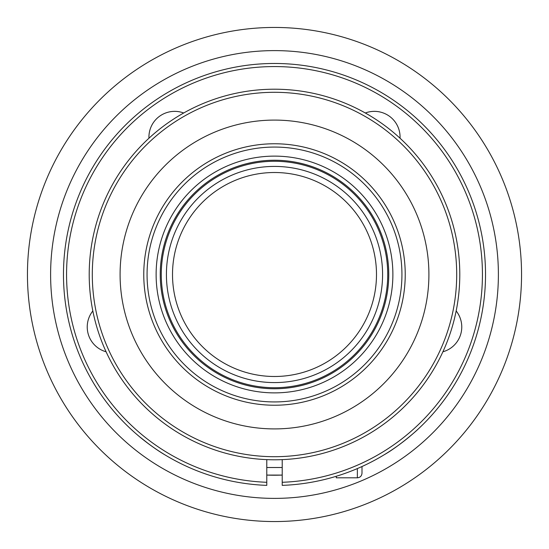 <?xml version="1.0" encoding="UTF-8"?>
<svg xmlns="http://www.w3.org/2000/svg" width="549" height="549" viewBox="0 0 549 549"><rect width="100%" height="100%" fill="white"/><g stroke="black" fill="none" stroke-linecap="round" stroke-linejoin="round"><path stroke-width="0.82" d="M274.5 376.49A101.99 101.99 0 0 0 376.49 274.5A101.99 101.99 0 0 0 274.5 172.51A101.99 101.99 0 0 0 172.51 274.5A101.99 101.99 0 0 0 274.5 376.49A101.99 101.99 0 0 1 172.51 274.5A101.99 101.99 0 0 1 274.5 172.51A101.99 101.99 0 0 1 376.49 274.5A101.99 101.99 0 0 1 274.5 376.49A101.99 101.99 0 0 0 376.49 274.5A101.99 101.99 0 0 0 274.5 172.51A101.99 101.99 0 0 0 172.51 274.5A101.99 101.99 0 0 0 274.5 376.49A101.99 101.99 0 0 0 376.49 274.5A101.99 101.99 0 0 0 274.5 172.51A101.99 101.99 0 0 0 172.51 274.5A101.99 101.99 0 0 0 274.5 376.49M382.584 274.5A108.084 108.084 0 0 1 220.458 368.104A108.084 108.084 0 0 1 220.458 180.896A108.084 108.084 0 0 1 382.584 274.5A108.084 108.084 0 0 1 220.458 368.104A108.084 108.084 0 0 1 220.458 180.896A108.084 108.084 0 0 1 382.584 274.5A108.084 108.084 0 0 1 220.458 368.104A108.084 108.084 0 0 1 220.458 180.896A108.084 108.084 0 0 1 382.584 274.5M387.731 274.5A113.231 113.231 0 0 1 217.884 372.558A113.231 113.231 0 0 1 217.884 176.442A113.231 113.231 0 0 1 387.731 274.5A113.231 113.231 0 0 1 217.884 372.558A113.231 113.231 0 0 1 217.884 176.442A113.231 113.231 0 0 1 387.731 274.5A113.231 113.231 0 0 1 217.884 372.558A113.231 113.231 0 0 1 217.884 176.442A113.231 113.231 0 0 1 387.731 274.5M388.761 274.5A114.261 114.261 0 0 1 217.37 373.45A114.261 114.261 0 0 1 217.37 175.55A114.261 114.261 0 0 1 388.761 274.5A114.261 114.261 0 0 1 217.37 373.45A114.261 114.261 0 0 1 217.37 175.55A114.261 114.261 0 0 1 388.761 274.5A114.261 114.261 0 0 1 217.37 373.45A114.261 114.261 0 0 1 217.37 175.55A114.261 114.261 0 0 1 388.761 274.5M498.389 274.5A223.889 223.889 0 0 1 162.559 468.393A223.889 223.889 0 0 1 162.552 80.607A223.889 223.889 0 0 1 498.389 274.5A223.889 223.889 0 0 1 162.559 468.393A223.889 223.889 0 0 1 162.552 80.607A223.889 223.889 0 0 1 498.389 274.5A223.889 223.889 0 0 1 162.559 468.393A223.889 223.889 0 0 1 162.552 80.607A223.889 223.889 0 0 1 498.389 274.5M521.55 274.5A247.05 247.05 0 0 1 150.975 488.452A247.05 247.05 0 0 1 150.975 60.548A247.05 247.05 0 0 1 521.55 274.5A247.05 247.05 0 0 1 150.975 488.452A247.05 247.05 0 0 1 150.975 60.548A247.05 247.05 0 0 1 521.55 274.5A247.05 247.05 0 0 1 150.975 488.452A247.05 247.05 0 0 1 150.975 60.548A247.05 247.05 0 0 1 521.55 274.5M336.262 476.278L336.262 477.802L336.262 476.278L336.262 477.802L357.365 477.802L357.365 468.572M361.997 466.526L361.997 473.169C361.695 476.01 360.151 477.555 357.365 477.802L336.262 477.802L357.365 477.802C360.151 477.555 361.695 476.01 361.997 473.169C361.695 476.01 360.151 477.555 357.365 477.802M183.689 112.991A25.734 25.734 0 0 0 148.957 138.224A25.734 25.734 0 0 1 183.689 112.991A25.734 25.734 0 0 0 148.957 138.224M400.043 138.224A25.734 25.734 0 0 0 365.311 112.991A25.734 25.734 0 0 1 400.043 138.224A25.734 25.734 0 0 0 365.311 112.991M442.899 351.785A25.734 25.734 0 0 0 456.164 310.954A25.734 25.734 0 0 1 442.899 351.785A25.734 25.734 0 0 0 456.164 310.954M282.22 459.63L282.22 485.378A211.022 211.022 0 0 0 455.951 166.766A211.022 211.022 0 0 0 93.049 166.766A211.022 211.022 0 0 0 266.78 485.378A211.022 211.022 0 0 1 93.049 166.766A211.022 211.022 0 0 1 455.951 166.766A211.022 211.022 0 0 1 282.22 485.378L282.22 482.29L282.22 485.378A211.022 211.022 0 0 0 455.951 166.766A211.022 211.022 0 0 0 93.049 166.766A211.022 211.022 0 0 0 266.78 485.378L266.78 482.29A207.934 207.934 0 0 1 95.725 168.31A207.934 207.934 0 0 1 453.275 168.31A207.934 207.934 0 0 1 282.22 482.29L282.22 459.63L282.22 482.29A207.934 207.934 0 0 0 453.275 168.31A207.934 207.934 0 0 0 95.725 168.31A207.934 207.934 0 0 0 266.78 482.29L266.78 485.378L266.78 482.29A207.934 207.934 0 0 1 95.725 168.31A207.934 207.934 0 0 1 453.275 168.31A207.934 207.934 0 0 1 282.22 482.29M266.78 459.63L266.78 482.29M92.836 310.954A25.734 25.734 0 0 0 106.101 351.785A25.734 25.734 0 0 1 92.836 310.954A25.734 25.734 0 0 0 106.101 351.785M384.41 454.641C399.089 446.227 417.233 430.196 418.338 428.906C417.226 430.203 399.109 446.207 384.41 454.641C399.089 446.227 417.233 430.196 418.338 428.906C417.226 430.203 399.109 446.207 384.41 454.641C399.109 446.207 417.226 430.203 418.338 428.906C417.233 430.196 399.089 446.227 384.41 454.641C399.109 446.207 417.226 430.203 418.338 428.906C417.233 430.196 399.089 446.227 384.41 454.641C399.109 446.207 417.226 430.203 418.338 428.906C417.233 430.196 399.089 446.227 384.41 454.641C399.109 446.207 417.226 430.203 418.338 428.906C417.233 430.196 399.089 446.227 384.41 454.641M164.59 454.641C154.358 448.705 140.551 437.697 139.425 436.627C140.414 437.58 154.207 448.602 164.59 454.641C154.207 448.602 140.414 437.58 139.425 436.627C140.551 437.697 154.358 448.705 164.59 454.641C154.207 448.602 140.414 437.58 139.425 436.627C140.551 437.697 154.358 448.705 164.59 454.641M139.425 436.627L148.731 443.949M392.878 274.5A118.378 118.378 0 0 1 215.311 377.019A118.378 118.378 0 0 1 215.311 171.981A118.378 118.378 0 0 1 392.878 274.5A118.378 118.378 0 0 1 215.311 377.019A118.378 118.378 0 0 1 215.311 171.981A118.378 118.378 0 0 1 392.878 274.5A118.378 118.378 0 0 1 215.311 377.019A118.378 118.378 0 0 1 215.311 171.981A118.378 118.378 0 0 1 392.878 274.5M401.937 274.5A127.437 127.437 0 0 0 210.782 164.137A127.437 127.437 0 0 0 210.782 384.863A127.437 127.437 0 0 0 401.937 274.5A127.437 127.437 0 0 0 210.782 164.137A127.437 127.437 0 0 0 210.782 384.863A127.437 127.437 0 0 0 401.937 274.5A127.437 127.437 0 0 0 210.782 164.137A127.437 127.437 0 0 0 210.782 384.863A127.437 127.437 0 0 0 401.937 274.5M405.231 274.5A130.731 130.731 0 0 1 209.135 387.718A130.731 130.731 0 0 1 209.135 161.282A130.731 130.731 0 0 1 405.231 274.5A130.731 130.731 0 0 1 209.135 387.718A130.731 130.731 0 0 1 209.135 161.282A130.731 130.731 0 0 1 405.231 274.5A130.731 130.731 0 0 1 209.135 387.718A130.731 130.731 0 0 1 209.135 161.282A130.731 130.731 0 0 1 405.231 274.5M428.906 274.5A154.406 154.406 0 0 1 197.297 408.223A154.406 154.406 0 0 1 197.297 140.777A154.406 154.406 0 0 1 428.906 274.5A154.406 154.406 0 0 1 197.297 408.223A154.406 154.406 0 0 1 197.297 140.777A154.406 154.406 0 0 1 428.906 274.5A154.406 154.406 0 0 1 197.297 408.223A154.406 154.406 0 0 1 197.297 140.777A154.406 154.406 0 0 1 428.906 274.5M456.699 274.5A182.199 182.199 0 0 1 183.4 432.289A182.199 182.199 0 0 1 183.4 116.711A182.199 182.199 0 0 1 456.699 274.5A182.199 182.199 0 0 1 183.4 432.289A182.199 182.199 0 0 1 183.4 116.711A182.199 182.199 0 0 1 456.699 274.5A182.199 182.199 0 0 1 183.4 432.289A182.199 182.199 0 0 1 183.4 116.711A182.199 182.199 0 0 1 456.699 274.5M459.788 274.5A185.287 185.287 0 0 1 181.856 434.966A185.287 185.287 0 0 1 181.856 114.034A185.287 185.287 0 0 1 459.788 274.5A185.287 185.287 0 0 1 181.856 434.966A185.287 185.287 0 0 1 181.856 114.034A185.287 185.287 0 0 1 459.788 274.5A185.287 185.287 0 0 1 181.856 434.966A185.287 185.287 0 0 1 181.856 114.034A185.287 185.287 0 0 1 459.788 274.5M282.22 475.077L281.822 475.098L282.22 475.077A200.728 200.728 0 0 1 266.78 475.077A200.728 200.728 0 0 0 282.22 475.077A200.728 200.728 0 0 1 266.78 475.077A200.728 200.728 0 0 0 282.22 475.077A200.728 200.728 0 0 1 266.78 475.077L282.001 475.091L266.78 475.077M282.22 467.508L266.78 467.508"/></g></svg>
